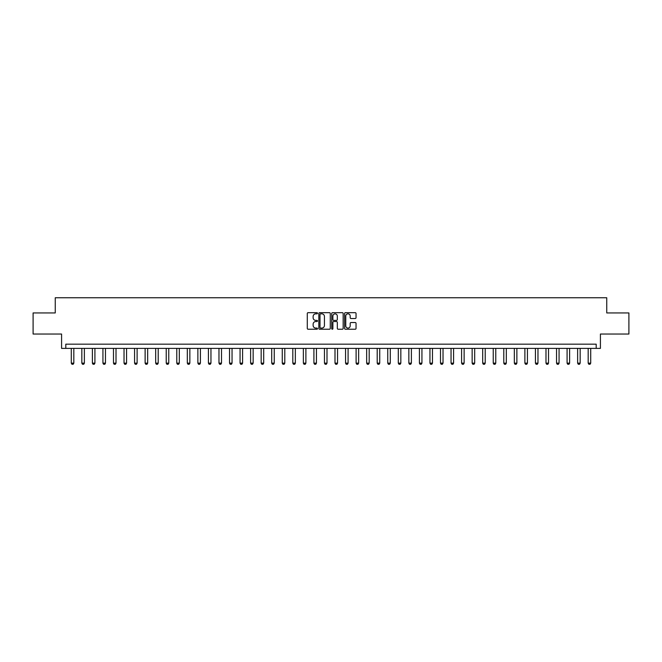 <?xml version="1.0" encoding="UTF-8"?>
<svg xmlns="http://www.w3.org/2000/svg" width="662" height="662" viewBox="0 0 662 662"><rect width="100%" height="100%" fill="white"/><g stroke="black" fill="none" stroke-linecap="round" stroke-linejoin="round"><path stroke-width="0.99" d="M317.495 313.25A0.579 0.579 0 0 0 316.916 312.671L308.12 312.671A0.828 0.828 0 0 0 307.292 313.498L307.292 328.41A0.828 0.828 0 0 0 308.12 329.237L316.916 329.237A0.579 0.579 0 0 0 317.495 328.658A0.579 0.579 0 0 0 316.916 328.079L315.782 328.079A2.648 2.648 0 0 1 313.126 325.431L313.126 324.19A2.648 2.648 0 0 1 315.782 321.533L316.916 321.533A0.579 0.579 0 0 0 317.495 320.954A0.579 0.579 0 0 0 316.916 320.375L315.782 320.375A2.648 2.648 0 0 1 313.126 317.727L313.126 316.486A2.648 2.648 0 0 1 315.782 313.838L316.916 313.838A0.579 0.579 0 0 0 317.495 313.25M355.213 318.513A0.828 0.828 0 0 0 356.04 317.686L356.04 313.498A0.828 0.828 0 0 0 355.213 312.671L345.432 312.671A0.828 0.828 0 0 0 344.604 313.498L344.604 328.41A0.828 0.828 0 0 0 345.432 329.237L355.213 329.237A0.828 0.828 0 0 0 356.04 328.41L356.04 323.362A0.828 0.828 0 0 0 355.213 322.535L351.026 322.535A0.828 0.828 0 0 0 350.198 323.362L350.198 325.87A2.218 2.218 0 0 1 347.98 328.079A2.218 2.218 0 0 1 345.763 325.87L345.763 316.047A2.218 2.218 0 0 1 347.98 313.838A2.218 2.218 0 0 1 350.198 316.047L350.198 317.686A0.828 0.828 0 0 0 351.026 318.513L355.213 318.513M596.197 348.386L600.417 348.386L600.417 334.037L628.9 334.037L628.9 312.944L606.748 312.944L606.748 297.751L55.252 297.751L55.252 312.944L33.1 312.944L33.1 334.037L61.583 334.037L61.583 348.386L596.197 348.386L596.197 344.166L65.803 344.166L65.803 348.386M330.272 313.498A0.828 0.828 0 0 0 329.444 312.671L319.672 312.671A0.828 0.828 0 0 0 318.844 313.498L318.844 328.41A0.828 0.828 0 0 0 319.672 329.237L329.444 329.237A0.828 0.828 0 0 0 330.272 328.41L330.272 313.498M332.556 312.671L342.328 312.671A0.828 0.828 0 0 1 343.156 313.498L343.156 328.41A0.828 0.828 0 0 1 342.328 329.237L338.141 329.237A0.828 0.828 0 0 1 337.314 328.41L337.314 322.369A0.828 0.828 0 0 0 336.486 321.533L333.714 321.533A0.828 0.828 0 0 0 332.887 322.369L332.887 328.658A0.579 0.579 0 0 1 332.307 329.237A0.579 0.579 0 0 1 331.728 328.658L331.728 313.498A0.828 0.828 0 0 1 332.556 312.671M320.582 313.838A0.579 0.579 0 0 0 320.003 314.417L320.003 327.5A0.579 0.579 0 0 0 320.582 328.079L321.782 328.079A2.648 2.648 0 0 0 324.438 325.431L324.438 316.486A2.648 2.648 0 0 0 321.782 313.838L320.582 313.838M337.314 316.088A2.218 2.218 0 0 0 335.104 313.879A2.218 2.218 0 0 0 332.887 316.088L332.887 319.547A0.828 0.828 0 0 0 333.714 320.375L336.486 320.375A0.828 0.828 0 0 0 337.314 319.547L337.314 316.088M71.289 348.386L71.289 363.157L73.821 363.157L73.821 348.386M73.821 363.157L73.184 364.249L71.918 364.249L71.289 363.157M81.84 348.386L81.84 363.157L84.364 363.157L84.364 348.386M84.364 363.157L83.735 364.249L82.469 364.249L81.84 363.157M92.382 348.386L92.382 363.157L94.914 363.157L94.914 348.386M94.914 363.157L94.285 364.249L93.019 364.249L92.382 363.157M102.933 348.386L102.933 363.157L105.465 363.157L105.465 348.386M105.465 363.157L104.836 364.249L103.57 364.249L102.933 363.157M113.483 348.386L113.483 363.157L116.015 363.157L116.015 348.386M116.015 363.157L115.378 364.249L114.112 364.249L113.483 363.157M124.034 348.386L124.034 363.157L126.566 363.157L126.566 348.386M126.566 363.157L125.929 364.249L124.663 364.249L124.034 363.157M134.576 348.386L134.576 363.157L137.108 363.157L137.108 348.386M137.108 363.157L136.48 364.249L135.214 364.249L134.576 363.157M145.127 348.386L145.127 363.157L147.659 363.157L147.659 348.386M147.659 363.157L147.03 364.249L145.764 364.249L145.127 363.157M155.678 348.386L155.678 363.157L158.21 363.157L158.21 348.386M158.21 363.157L157.573 364.249L156.315 364.249L155.678 363.157M166.228 348.386L166.228 363.157L168.76 363.157L168.76 348.386M168.76 363.157L168.123 364.249L166.857 364.249L166.228 363.157M176.779 348.386L176.779 363.157L179.311 363.157L179.311 348.386M179.311 363.157L178.674 364.249L177.408 364.249L176.779 363.157M187.321 348.386L187.321 363.157L189.853 363.157L189.853 348.386M189.853 363.157L189.224 364.249L187.958 364.249L187.321 363.157M197.872 348.386L197.872 363.157L200.404 363.157L200.404 348.386M200.404 363.157L199.775 364.249L198.509 364.249L197.872 363.157M208.422 348.386L208.422 363.157L210.955 363.157L210.955 348.386M210.955 363.157L210.317 364.249L209.051 364.249L208.422 363.157M218.973 348.386L218.973 363.157L221.505 363.157L221.505 348.386M221.505 363.157L220.868 364.249L219.602 364.249L218.973 363.157M229.524 348.386L229.524 363.157L232.048 363.157L232.048 348.386M232.048 363.157L231.419 364.249L230.153 364.249L229.524 363.157M240.066 348.386L240.066 363.157L242.598 363.157L242.598 348.386M242.598 363.157L241.969 364.249L240.703 364.249L240.066 363.157M250.617 348.386L250.617 363.157L253.149 363.157L253.149 348.386M253.149 363.157L252.52 364.249L251.254 364.249L250.617 363.157M261.167 348.386L261.167 363.157L263.699 363.157L263.699 348.386M263.699 363.157L263.062 364.249L261.796 364.249L261.167 363.157M271.718 348.386L271.718 363.157L274.25 363.157L274.25 348.386M274.25 363.157L273.613 364.249L272.347 364.249L271.718 363.157M282.26 348.386L282.26 363.157L284.792 363.157L284.792 348.386M284.792 363.157L284.163 364.249L282.897 364.249L282.26 363.157M292.811 348.386L292.811 363.157L295.343 363.157L295.343 348.386M295.343 363.157L294.714 364.249L293.448 364.249L292.811 363.157M303.362 348.386L303.362 363.157L305.894 363.157L305.894 348.386M305.894 363.157L305.265 364.249L303.999 364.249L303.362 363.157M313.912 348.386L313.912 363.157L316.444 363.157L316.444 348.386M316.444 363.157L315.807 364.249L314.541 364.249L313.912 363.157M324.463 348.386L324.463 363.157L326.995 363.157L326.995 348.386M326.995 363.157L326.358 364.249L325.092 364.249L324.463 363.157M335.005 348.386L335.005 363.157L337.537 363.157L337.537 348.386M337.537 363.157L336.908 364.249L335.642 364.249L335.005 363.157M345.556 348.386L345.556 363.157L348.088 363.157L348.088 348.386M348.088 363.157L347.459 364.249L346.193 364.249L345.556 363.157M356.106 348.386L356.106 363.157L358.638 363.157L358.638 348.386M358.638 363.157L358.001 364.249L356.735 364.249L356.106 363.157M366.657 348.386L366.657 363.157L369.189 363.157L369.189 348.386M369.189 363.157L368.552 364.249L367.286 364.249L366.657 363.157M377.208 348.386L377.208 363.157L379.74 363.157L379.74 348.386M379.74 363.157L379.103 364.249L377.837 364.249L377.208 363.157M387.75 348.386L387.75 363.157L390.282 363.157L390.282 348.386M390.282 363.157L389.653 364.249L388.387 364.249L387.75 363.157M398.301 348.386L398.301 363.157L400.833 363.157L400.833 348.386M400.833 363.157L400.204 364.249L398.938 364.249L398.301 363.157M408.851 348.386L408.851 363.157L411.383 363.157L411.383 348.386M411.383 363.157L410.746 364.249L409.48 364.249L408.851 363.157M419.402 348.386L419.402 363.157L421.934 363.157L421.934 348.386M421.934 363.157L421.297 364.249L420.031 364.249L419.402 363.157M429.952 348.386L429.952 363.157L432.476 363.157L432.476 348.386M432.476 363.157L431.847 364.249L430.581 364.249L429.952 363.157M440.495 348.386L440.495 363.157L443.027 363.157L443.027 348.386M443.027 363.157L442.398 364.249L441.132 364.249L440.495 363.157M451.045 348.386L451.045 363.157L453.578 363.157L453.578 348.386M453.578 363.157L452.949 364.249L451.683 364.249L451.045 363.157M461.596 348.386L461.596 363.157L464.128 363.157L464.128 348.386M464.128 363.157L463.491 364.249L462.225 364.249L461.596 363.157M472.147 348.386L472.147 363.157L474.679 363.157L474.679 348.386M474.679 363.157L474.042 364.249L472.776 364.249L472.147 363.157M482.689 348.386L482.689 363.157L485.221 363.157L485.221 348.386M485.221 363.157L484.592 364.249L483.326 364.249L482.689 363.157M493.24 348.386L493.24 363.157L495.772 363.157L495.772 348.386M495.772 363.157L495.143 364.249L493.877 364.249L493.24 363.157M503.79 348.386L503.79 363.157L506.322 363.157L506.322 348.386M506.322 363.157L505.685 364.249L504.427 364.249L503.79 363.157M514.341 348.386L514.341 363.157L516.873 363.157L516.873 348.386M516.873 363.157L516.236 364.249L514.97 364.249L514.341 363.157M524.892 348.386L524.892 363.157L527.424 363.157L527.424 348.386M527.424 363.157L526.787 364.249L525.52 364.249L524.892 363.157M535.434 348.386L535.434 363.157L537.966 363.157L537.966 348.386M537.966 363.157L537.337 364.249L536.071 364.249L535.434 363.157M545.985 348.386L545.985 363.157L548.517 363.157L548.517 348.386M548.517 363.157L547.888 364.249L546.622 364.249L545.985 363.157M556.535 348.386L556.535 363.157L559.067 363.157L559.067 348.386M559.067 363.157L558.43 364.249L557.164 364.249L556.535 363.157M567.086 348.386L567.086 363.157L569.618 363.157L569.618 348.386M569.618 363.157L568.981 364.249L567.715 364.249L567.086 363.157M577.636 348.386L577.636 363.157L580.16 363.157L580.16 348.386M580.16 363.157L579.531 364.249L578.265 364.249L577.636 363.157M588.179 348.386L588.179 363.157L590.711 363.157L590.711 348.386M590.711 363.157L590.082 364.249L588.816 364.249L588.179 363.157"/></g></svg>
